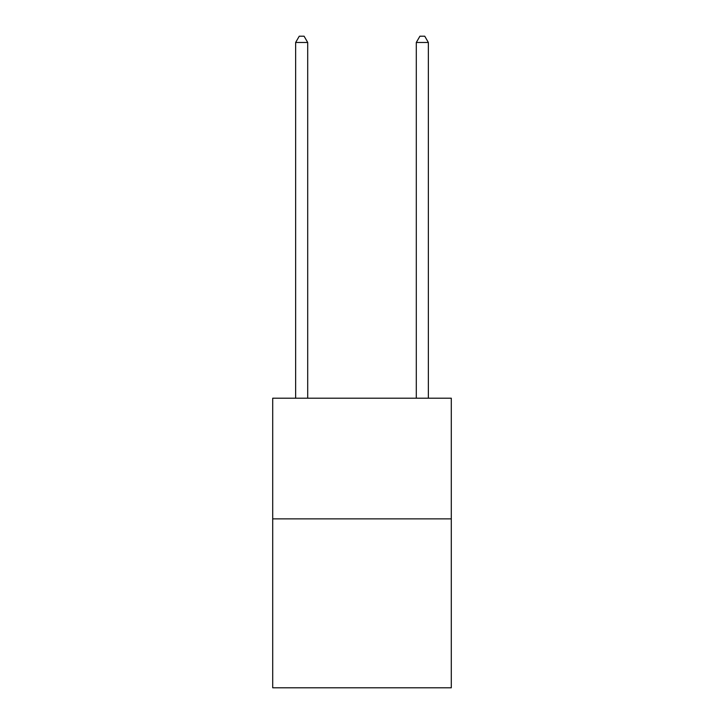 <?xml version="1.0" encoding="UTF-8"?>
<svg xmlns="http://www.w3.org/2000/svg" width="724" height="724" viewBox="0 0 724 724"><rect width="100%" height="100%" fill="white"/><g stroke="black" fill="none" stroke-linecap="round" stroke-linejoin="round"><path stroke-width="1.09" d="M451.296 518.864L451.296 687.8L272.704 687.8L272.704 398.2L451.296 398.2L451.296 518.864L272.704 518.864M307.7 398.2L307.7 42.472L295.636 42.472L295.636 398.2M295.636 42.472L299.256 36.2L304.08 36.2L307.7 42.472M428.364 398.2L428.364 42.472L416.3 42.472L416.3 398.2M416.3 42.472L419.92 36.2L424.744 36.2L428.364 42.472"/></g></svg>
